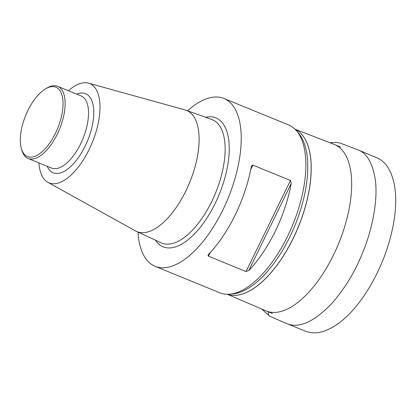 <?xml version="1.0" encoding="UTF-8"?>
<svg xmlns="http://www.w3.org/2000/svg" width="416" height="416" viewBox="0 0 416 416"><rect width="100%" height="100%" fill="white"/><g stroke="black" fill="none" stroke-linecap="round" stroke-linejoin="round"><path stroke-width="0.62" d="M227.344 294.278L266.001 310.882A89.955 41.397 -67.7 0 0 266.308 311.012A89.955 41.397 -67.7 0 0 336.185 249.278A89.955 41.397 -67.7 0 0 339.492 147.545A89.955 41.397 -67.7 0 0 334.438 144.503A89.955 41.397 -67.7 0 0 334.131 144.383L294.918 129.126M155.152 266.339L219.825 292.802A90.704 41.74 -67.7 0 0 248.57 286.432A90.704 41.74 -67.7 0 0 304.554 149.604A90.704 41.74 -67.7 0 0 293.623 127.972A90.704 41.74 -67.7 0 0 288.522 124.909L223.85 98.446A90.704 41.74 112.3 0 1 228.134 198.203A90.704 41.74 112.3 0 1 155.152 266.339A90.704 41.74 112.3 0 1 150.051 263.276A90.704 41.74 112.3 0 1 137.977 232.112M187.606 110.817A90.704 41.74 112.3 0 1 223.85 98.446M248.794 270.488A90.704 41.74 -67.7 0 0 291.242 183.466L248.794 270.488L246.022 271.56L290.446 180.482L252.871 165.11L250.744 169.468M210.22 252.554L208.452 256.183L246.022 271.56M208.452 256.183L208.016 255.481L208.759 254.108A90.704 41.74 112.3 0 0 251.202 167.086L251.956 165.381L252.871 165.11M290.446 180.482L291.242 183.466M68.453 90.75A53.654 24.69 112.3 0 1 88.436 83.158L185.021 109.928A65.468 30.129 112.3 0 1 186.014 110.245A65.468 30.129 112.3 0 1 189.67 182.463A65.468 30.129 112.3 0 1 136.443 231.405A65.468 30.129 112.3 0 1 135.507 230.937L47.861 182.322A53.654 24.69 112.3 0 1 46.056 181.09A53.654 24.69 112.3 0 1 38.927 162.9M88.436 83.158A53.654 24.69 112.3 0 1 92.243 142.6A53.654 24.69 112.3 0 1 47.861 182.322M45.536 88.858L46.925 88.041A38.979 17.94 112.3 0 1 57.668 86.336A38.979 17.94 112.3 0 1 59.509 129.204A38.979 17.94 112.3 0 1 28.148 158.491A38.979 17.94 112.3 0 1 25.953 157.17A38.979 17.94 112.3 0 1 21.679 149.744L21.263 148.19A37.482 17.248 -67.7 0 0 25.376 155.329A37.482 17.248 -67.7 0 0 60.159 121.358A37.482 17.248 -67.7 0 0 45.536 88.858A37.482 17.248 -67.7 0 0 21.263 148.19M294.996 129.199A89.201 41.049 112.3 0 1 299.161 131.841A89.201 41.049 112.3 0 1 296.286 231.806A89.201 41.049 112.3 0 1 227.448 294.278A89.201 41.049 -67.7 0 0 296.26 231.712A89.201 41.049 -67.7 0 0 299.104 131.82A89.201 41.049 -67.7 0 0 295.001 129.21M231.317 293.987A89.201 41.049 -67.7 0 0 294.923 225.529A89.201 41.049 -67.7 0 0 297.549 132.122M205.613 117.291A69.649 32.053 112.3 0 1 221.27 189.103A69.649 32.053 112.3 0 1 159.208 244.504A69.649 32.053 112.3 0 1 155.355 240.12M136.443 231.405L161.33 242.871A66.654 30.675 -67.7 0 0 215.524 193.04A66.654 30.675 -67.7 0 0 211.801 119.517L186.014 110.245M76.7 94.125A42.728 19.661 112.3 0 1 89.674 135.091A42.728 19.661 112.3 0 1 50.809 171.35A42.728 19.661 112.3 0 1 47.18 166.275M28.148 158.491L51.553 168.064A38.979 17.94 -67.7 0 0 82.914 138.783A38.979 17.94 -67.7 0 0 81.073 95.914L57.668 86.336M286.842 323.658L305.464 331.141C311.126 333.33 317.08 333.424 323.331 331.417C339.217 325.957 354.281 311.776 368.524 288.881C380.994 268.206 389.345 246.345 393.578 223.293C397.831 198.375 395.736 179.447 387.301 166.499C384.535 162.495 380.988 159.552 376.672 157.674L357.952 149.88C366.709 153.057 372.45 162.739 375.18 178.927C378.295 199.43 372.372 229.642 362.388 253.328C354.905 271.991 344.666 288.761 331.682 303.644C313.929 321.984 298.984 328.656 286.842 323.658L269.776 316.269C268.512 315.312 268.055 313.846 268.403 311.87M266.308 311.012L272.428 313.513M334.438 144.503L340.558 147.009M357.952 149.88L339.872 142.979L336.669 142.475L329.852 142.719M261.789 309.072L269.776 316.269"/></g></svg>
